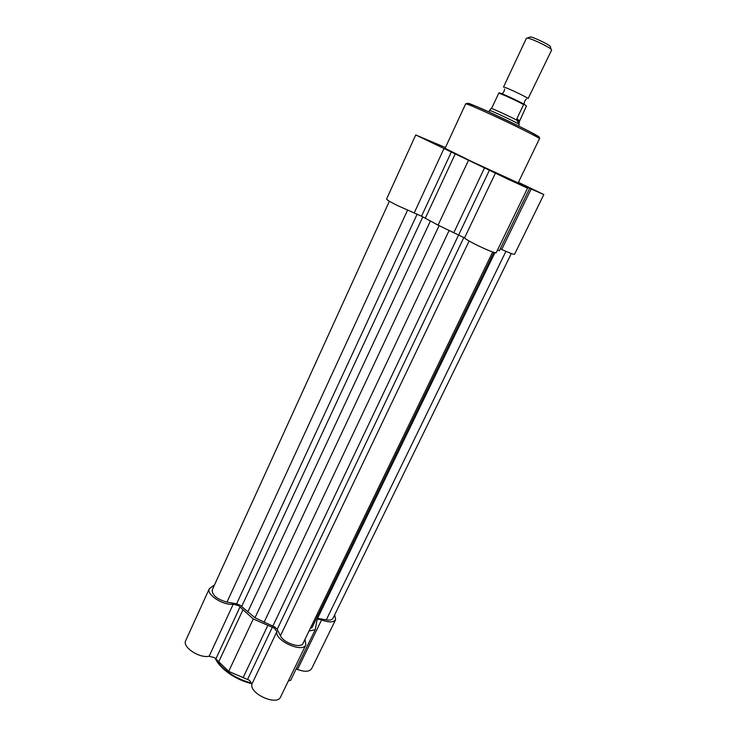 <?xml version="1.0" encoding="UTF-8"?>
<svg xmlns="http://www.w3.org/2000/svg" width="737" height="737" viewBox="0 0 737 737"><rect width="100%" height="100%" fill="white"/><g stroke="black" fill="none" stroke-linecap="round" stroke-linejoin="round"><path stroke-width="1.11" d="M305.007 639.311L305.901 644.801L280.604 696.935C277.084 706.276 249.023 693.628 251.943 683.991L249.465 680.315L228.691 671.379L214.449 657.634L209.151 656.252C199.202 658.473 182.002 646.929 185.706 640.619L209.326 588.697L214.531 584.865M305.901 644.801C302.778 653.369 274.367 640.49 276.891 631.646L274.284 628.127L253.27 618.997L238.567 605.648L233.242 604.156C223.44 605.832 205.881 594.418 209.326 588.697M334.681 614.805L335.621 619.679C333.585 622.544 328.914 622.618 321.599 619.909C319.232 619.025 317.702 619.062 317.021 620.02L315.233 629.684L309.024 631.019M335.621 619.679L311.65 668.634C309.466 671.803 304.75 672.089 297.499 669.472L296.108 669.039M315.233 629.684L290.654 680.269L288.397 680.877M253.27 618.997L228.691 671.379M469.11 241.017L280.428 635.791L277.186 629.361L274.809 627.021L254.974 617.79L240.17 605.243L236.595 603.833L226.968 602.111C216.954 599.245 212.035 595.192 212.219 589.941L389.366 201.229M493.928 252.441L312 627.666L310.378 628.228M511.312 253.537L332.967 618.315C332.055 619.918 329.835 620.434 326.298 619.863L316.588 618.205M439.105 225.614L254.974 617.79M280.428 635.791C283.588 643.06 301.111 648.873 303.045 643.355L492.657 252.017M528.116 98.546L551.635 50.061L551.092 49.241C548.328 46.514 531.303 38.462 527.443 38.057L526.458 38.158L503.482 87.113C503.15 85.943 525.822 96.455 528.116 98.546M516.83 118.832L519.723 120.794L526.439 106.017L524.118 104.239L523.62 104.571L516.83 118.832L516.637 119.698L519.244 124.479L518.507 126.018M516.637 119.698L519.428 121.577L519.723 120.794M488.797 111.969L489.58 110.412C490.243 110.043 516.14 122.195 518.885 124.166L519.428 121.577M523.62 104.571C516.766 100.766 500.893 93.525 498.746 93.212L492.076 107.427L489.958 109.97M498.746 93.212L499.262 92.899C500.607 92.788 517.604 100.536 524.062 104.212M491.386 108.486C492.795 108.615 510.142 116.612 516.877 120.242M529.553 37.209L530.345 36.887C533.606 37.218 547.821 43.944 550.152 46.247L550.438 46.532M429.229 141.449L438.92 145.862L429.229 141.449M527.416 186.885L535.91 190.763L527.416 186.885M509.682 179.837L518.968 184.066L509.682 179.837M527.554 188.165L496.194 252.773C494.241 252.938 487.59 250.276 476.222 244.776C469.405 241.34 465.508 239.055 464.531 237.913L438.073 225.135L421.518 216.217L396.957 205.301C390.177 201.883 386.713 199.791 386.575 199.036L415.732 134.954L507.756 179.073L527.554 188.165L518.028 183.347L543.832 194.54L518.415 182.343M445.443 147.538L415.732 134.954M465.683 103.816L445.074 148.34L471.984 161.652L518.157 182.877L539.484 138.703C540.709 138.436 516.48 126.239 493.597 115.681C476.203 107.676 466.899 103.724 465.683 103.816C467.129 102.461 476.71 106.036 494.426 114.548C518.268 125.834 542.533 137.073 539.484 138.703M543.832 194.54L514.564 254.302C513.726 254.597 509.451 252.994 501.731 249.484L500.285 248.83M529.608 188.479L499.373 250.7L497.493 250.092M438.073 225.135L468.529 160.233M215.674 658.611C218.659 664.129 223.79 669.288 231.068 674.097C237.627 678.307 244.573 681.32 251.907 683.144M276.891 631.646L251.943 683.991M240.059 606.837L215.895 658.85M321.599 619.909L297.499 669.472M233.242 604.156L209.151 656.252M243.017 609.692L218.751 661.798M267.872 625.344L243.127 677.598M272.386 627.178L247.595 679.385M463.895 237.415L277.186 629.361M422.78 216.918L241.69 606.45M494.886 252.717L317.546 618.306M505.923 251.363L326.298 619.863M407.543 210.211L226.968 602.111M417.179 214.08L236.595 603.833M430.399 221.008L247.779 612.005M449.202 230.322L264.095 622.268M458.727 234.735L272.874 626.063M472.942 106.441C462.016 100.333 469.211 103.033 494.536 114.548C525.619 128.874 551.239 142.508 532.842 134.751M464.531 237.913L495.467 173.02M501.731 249.484L531.23 188.819M414.231 212.873L444.024 148.469M421.518 216.217L451.376 151.933M425.267 218.263L455.273 153.812M453.909 232.514L484.559 167.796M458.764 234.753L489.469 170.1M251.971 683.752C244.601 682.001 237.6 679.007 230.994 674.77M230.893 674.705C223.136 669.555 217.866 664.019 215.084 658.095M526.356 98.942L524.735 101.116L524.118 103.696L522.874 103.585M503.353 94.364L502.477 93.47L504.08 91.351L504.624 89.002M490.731 109.058L489.58 110.412M498.931 92.954C500.266 92.604 517.632 100.536 523.979 104.203M530.345 36.887L527.443 38.057M550.152 46.247L551.092 49.241"/></g></svg>
